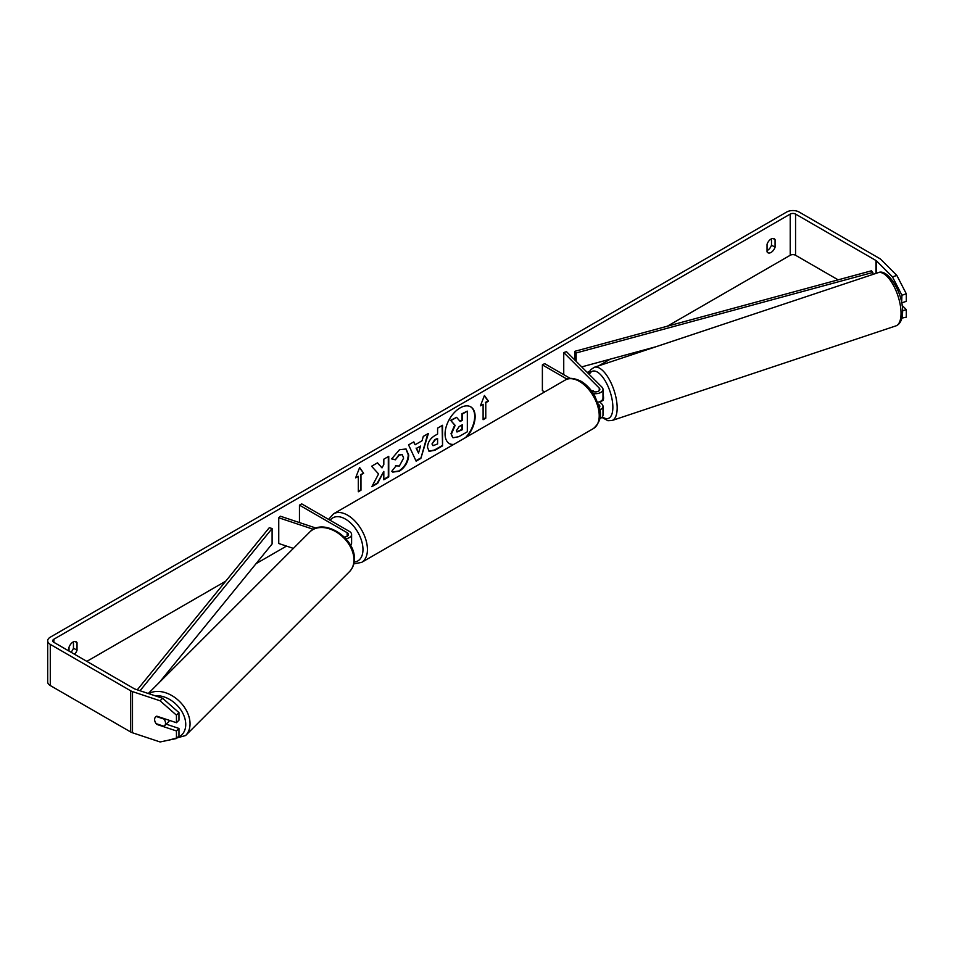<?xml version="1.0" encoding="UTF-8"?>
<svg xmlns="http://www.w3.org/2000/svg" width="954" height="954" viewBox="0 0 954 954"><rect width="100%" height="100%" fill="white"/><g stroke="black" fill="none" stroke-linecap="round" stroke-linejoin="round"><path stroke-width="1.43" d="M593.364 393.549A7.56 4.365 180 0 0 602.988 389.351A7.56 4.365 180 0 0 601.974 387.157L566.473 351.656L563.742 352.563L599.255 388.075A4.412 2.552 180 0 1 599.839 389.351A4.412 2.552 180 0 1 597.121 391.7A4.412 2.552 180 0 1 592.303 391.152A6.308 2.576 71.6 0 1 592.959 390.663A6.308 2.576 71.6 0 1 593.054 390.627L594.223 391.796M599.78 409.898A7.56 4.365 0 0 0 602.988 406.332A7.56 4.365 0 0 0 601.974 404.15L599.577 401.741M602.988 406.332L602.988 415.085A7.56 4.365 180 0 1 599.768 418.651M599.327 407.525A4.412 2.552 0 0 0 599.839 406.332A4.412 2.552 0 0 0 599.255 405.056L598.444 404.246M544.639 391.939L542.385 390.627L542.385 364.893L544.615 363.617L570.301 378.44M593.09 390.663L592.696 390.782A6.308 2.576 71.6 0 0 592.327 391.164L591.23 390.532M567.093 379.167L542.385 364.893M602.988 389.351L602.988 398.092A7.56 4.365 180 0 1 597.753 402.254M563.742 352.563L563.742 374.66M345.837 538.736A7.56 4.365 0 0 0 351.597 534.49A7.56 4.365 0 0 0 349.379 531.402L301.679 503.867L299.461 505.155L299.461 522.577M344.227 537.03A4.412 2.552 0 0 0 348.437 534.49A4.412 2.552 0 0 0 347.149 532.69L299.461 505.155M313.365 529.315L278.747 517.772L280.321 516.197L316.072 528.111M350.583 545.414A7.56 4.365 0 0 0 351.597 543.243L351.597 534.49M278.747 517.772L278.747 543.506L293.391 548.395M169.442 720.377A6.308 4.46 45 0 1 168.631 721.737L164.529 725.839A6.308 4.46 45 0 1 163.981 726.28L156.182 723.681A6.308 4.46 45 0 1 154.62 719.554A6.308 4.46 45 0 1 155.621 716.919A6.308 4.46 45 0 1 156.182 716.478L163.981 719.077A6.308 4.46 45 0 1 165.531 723.204A6.308 4.46 45 0 1 164.529 725.839M466.911 436.813A21.262 12.271 120 0 0 470.739 406.857A21.262 12.271 120 0 0 460.102 407.907A21.262 12.271 120 0 0 446.21 426.641A21.262 12.271 120 0 0 449.477 443.682A21.262 12.271 120 0 0 453.293 444.683M465.516 437.624A21.262 12.271 120 0 0 470.513 406.738M771.5 238.822L771.5 245.154A6.308 3.637 -60 0 1 767.481 250.377A6.308 3.637 -60 0 1 767.04 250.616M771.047 252.44A6.308 3.637 -60 0 1 767.898 252.75A6.308 3.637 -60 0 1 767.04 251.856L767.04 244.272A6.308 3.637 -60 0 1 774.207 238.738A6.308 3.637 -60 0 1 775.065 239.645L775.065 247.217A6.308 3.637 -60 0 1 771.047 252.44M378.571 473.947L371.821 486.695L377.677 483.32L383.818 471.419L383.818 479.779L388.755 476.917L388.755 456.334L383.818 459.184L383.818 464.503L382.005 467.877L377.522 462.821L371.595 466.244L378.571 473.947M415.121 444.767L422.038 440.772L423.29 436.395L428.394 433.45L420.845 458.409L416.111 461.152L408.574 444.898L413.833 441.857L415.121 444.767L413.571 442.012M838.149 279.856L795.564 255.267A3.78 2.182 0 0 0 790.222 255.267L667.347 326.208M610.298 359.145L598.778 365.799M589.894 370.915L587.259 372.442M286.498 546.093L256.054 563.659M225.752 581.153L86.838 661.361M892.479 276.875L896.843 275.42L906.3 293.796L901.935 295.251L892.479 276.875L876.559 260.955A3.78 2.182 0 0 0 875.951 260.502L795.564 214.09A3.78 2.182 0 0 0 790.222 214.09L53.853 639.228A3.78 2.182 0 0 0 52.744 640.778A3.78 2.182 0 0 0 53.853 642.316L134.24 688.728A3.78 2.182 0 0 0 135.027 689.074L162.597 698.268L178.97 712.638L178.97 720.198L176.454 722.715L156.802 716.168A6.308 4.46 45 0 0 155.621 716.919A6.308 4.46 45 0 0 156.802 724.408L176.454 730.955L176.454 738.515L178.97 735.987L178.97 728.439L176.454 730.955M74.531 654.265A6.308 3.637 120 0 0 77.024 650.223L77.024 642.65A6.308 3.637 120 0 0 76.165 641.744A6.308 3.637 120 0 0 69.01 647.277L69.01 651.069M355.615 477.871L359.634 467.532L363.641 473.244L360.97 474.782L360.97 490.225L358.299 491.775L358.299 476.332L355.615 477.871M485.777 402.731L488.448 401.181L484.441 395.481L480.422 405.82L483.106 404.269L483.106 419.712L485.777 418.174L485.777 402.731L485.777 418.174M427.487 447.319L427.487 447.259C427.833 442.167 430.385 438.22 435.155 435.429L437.6 434.01L437.6 428.131L442.549 425.281L442.549 445.864L434.905 450.276L429.133 451.314L427.487 447.319M395.481 465.838L399.38 465.993L403.625 458.099L402.254 454.7L399.38 454.998L395.35 459.816L391.629 458.91L399.523 449.704L406.082 448.988L408.717 455.106C408.288 461.915 405.152 467.293 399.321 471.228L392.774 472.111L391.76 471.312L395.85 466.124M896.843 275.42L880.924 259.5A8.825 5.092 0 0 0 879.516 258.451L799.13 212.038A8.825 5.092 0 0 0 786.656 212.038L50.288 637.177A8.825 5.092 0 0 0 47.7 640.778A8.825 5.092 0 0 0 50.288 644.379L130.674 690.791A8.825 5.092 0 0 0 132.499 691.602L160.081 700.785L162.597 698.268M70.966 652.202A6.308 3.637 120 0 0 73.458 648.16L73.458 641.827M178.97 712.638L176.454 715.166L176.454 722.715M176.454 715.166L160.081 700.785M47.7 640.778L47.7 681.955A8.825 5.092 0 0 0 50.288 685.556L130.674 731.968A8.825 5.092 0 0 0 132.499 732.779L160.081 741.962L176.454 738.515M166.199 724.169L178.97 728.439M902.603 310.813L906.3 309.585L906.3 317.133L901.935 318.111M901.935 295.251L901.637 302.501M901.935 302.8L906.3 301.345L906.3 293.796M906.3 309.585L902.138 305.423M775.065 239.645L772.99 238.452M775.065 247.217L771.5 245.154M77.024 642.65L74.961 641.458M77.024 650.223L73.458 648.16M451.481 433.879L455.153 425.365L450.884 420.631L456.608 417.339L460.21 421.501L462.38 420.249L462.38 414L467.329 411.138L467.329 431.78L458.874 436.658L453.055 437.779L451.027 433.569L454.712 425.114L450.884 420.631M452.613 437.516L451.027 433.629M459.911 421.155L461.927 419.998L461.927 413.75L467.329 411.138M450.443 420.38L456.608 417.339M449.251 443.55A21.262 12.271 120 0 0 453.806 444.385M359.539 467.782L363.641 473.244M363.2 472.981L360.97 474.782M360.517 474.532L360.97 490.225M358.299 491.25L360.517 489.974M355.878 477.215L358.299 476.332M485.336 417.912L483.106 419.2M480.685 405.152L483.106 404.269M485.336 402.469L488.007 400.93L484.346 395.719M420.523 446.067L416.54 448.356L418.52 453.031L420.523 446.067L416.54 448.356M416.099 448.106L418.52 453.031M427.762 433.82L420.845 458.409M420.404 458.158L415.92 460.734M432.436 444.206L433.033 445.709L437.6 443.932L437.6 438.482L435.262 439.842L431.983 443.944L432.83 445.554M431.983 443.944L434.809 439.579L437.6 438.482M442.096 425.532L442.549 445.864M442.096 445.613L434.452 450.026L428.918 451.17M382.005 467.877L377.379 462.905M383.818 479.254L388.314 476.666L388.314 456.584M372.215 485.956L377.235 483.058L383.818 471.419M405.855 448.869L408.276 454.843C407.847 461.664 404.711 467.043 398.879 470.978L392.559 471.968M402.016 454.581L398.927 454.736L395.35 459.816M394.908 459.566L391.689 458.779M456.453 430.6L456.99 431.995L462.38 429.682L462.38 424.733L459.112 426.617L456.453 430.6M456.787 431.828L461.927 429.431L461.927 424.983M602.988 394.455A6.308 2.576 71.6 0 1 603.56 397.973A6.308 2.576 71.6 0 1 602.403 400.799L600.221 401.527A6.308 2.576 71.6 0 1 599.994 401.574M593.567 391.653L592.696 390.782M872.838 274.442L872.838 272.45L871.503 270.793L574.809 351.322L574.809 359.992M872.838 272.45L576.156 352.968L576.156 361.339M576.156 352.968L574.809 351.322M655.696 346.815L581.713 366.896M137.269 689.825L269.255 527.729L272.105 528.504L272.105 543.947L159.33 682.456M140.011 690.744L272.105 528.504M599.255 405.056L599.255 407.167M599.255 388.075L599.255 390.615M347.149 532.69L347.149 536.291M148.287 693.498L309.811 531.974A28.048 19.831 45 0 1 337.012 532.439A28.048 19.831 45 0 1 353.946 559.903A28.048 19.831 45 0 1 349.486 571.649L185.589 735.546A28.048 19.831 -135 0 0 190.049 723.8A28.048 19.831 -135 0 0 175.178 697.744A28.048 19.831 -135 0 0 148.776 693.665M155.204 695.8A24.899 17.601 45 0 1 185.744 724.468A24.899 17.601 45 0 1 177.098 737.859M790.222 214.09L790.222 255.267M53.853 639.228L53.853 642.316M132.499 691.602L132.499 732.779M795.564 214.09L795.564 255.267M875.951 260.502L875.951 273.404M876.559 260.955L876.559 273.202M50.288 644.379L50.288 685.556M130.674 690.791L130.674 731.968M901.041 313.306A28.048 11.448 -108.4 0 0 893.027 284.602A28.048 11.448 -108.4 0 0 878.145 272.677C888.126 267.919 903.199 293.665 902.615 311.731C902.46 319.471 900.218 324.181 895.889 325.898A28.048 11.448 -108.4 0 0 901.041 313.306M588.594 373.777L590.872 369.603L594.27 367.302A28.048 11.448 71.6 0 1 609.153 379.227A28.048 11.448 71.6 0 1 617.166 407.93A28.048 11.448 71.6 0 1 612.015 420.523L895.889 325.898M602.356 416.838A24.899 10.16 -108.4 0 0 612.862 407.275A24.899 10.16 -108.4 0 0 603.31 377.951A24.899 10.16 -108.4 0 0 589.322 374.505M593.412 428.561A28.048 16.194 -120 0 0 597.705 406.082A28.048 16.194 -120 0 0 579.376 381.373A28.048 16.194 -120 0 0 565.352 379.978C568.524 377.462 573.724 377.867 580.962 381.206C586.352 384.426 590.896 389.22 594.616 395.6L599.219 407.012C602.069 415.348 600.126 422.527 593.412 428.561L361.626 562.383L353.791 563.874M565.352 379.978L333.566 513.801A28.048 16.194 60 0 1 347.59 515.184A28.048 16.194 60 0 1 365.919 539.904A28.048 16.194 60 0 1 361.626 562.383M354.137 562.073A24.899 14.382 -120 0 0 362.377 543.959A24.899 14.382 -120 0 0 345.372 519.048A24.899 14.382 -120 0 0 330.179 520.324M185.589 735.546L168.989 740.089M349.486 571.649C352.718 568.298 354.339 564.076 354.363 558.996C355.437 537.865 323.299 517.187 309.811 531.974M594.27 367.302L878.145 272.677M601.867 417.375L607.901 420.714L612.015 420.523M333.566 513.801L328.57 519.381"/></g></svg>
